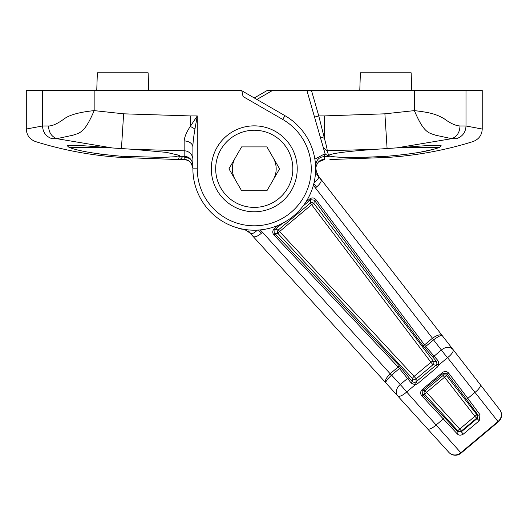 <?xml version="1.0" encoding="UTF-8"?>
<svg xmlns="http://www.w3.org/2000/svg" width="526" height="526" viewBox="0 0 526 526"><rect width="100%" height="100%" fill="white"/><g stroke="black" fill="none" stroke-linecap="round" stroke-linejoin="round"><path stroke-width="0.79" d="M235.28 179.78A21.921 21.921 0 0 1 235.28 157.859M273.244 157.859A21.921 21.921 0 0 1 273.244 179.78M297.223 168.82A42.961 42.961 0 0 0 254.262 125.859A42.961 42.961 0 0 0 211.301 168.82A42.961 42.961 0 0 0 254.262 211.781A42.961 42.961 0 0 0 297.223 168.82M103.924 147.339L68.998 147.339L67.302 145.794C69.412 144.86 81.622 145.373 103.924 147.339L112.373 147.964L56.782 138.68L51.962 138.68C46.032 136.596 42.889 132.361 42.527 125.984L48.53 125.977C52.39 126.049 57.656 123.643 64.33 118.758C69.682 114.839 79.623 112.123 94.161 110.618C84.508 133.42 79.761 132.762 72.904 135.221L56.782 138.68C51.535 136.629 48.78 132.394 48.53 125.977M241.796 90.755L284.947 115.667A61.378 61.378 0 0 1 254.262 230.197A61.378 61.378 0 0 1 192.891 168.82L192.891 147.214C192.878 143.243 193.561 137.201 194.936 129.1L197.27 115.924L197.27 168.82A56.992 56.992 0 0 0 254.262 225.812A56.992 56.992 0 0 0 282.758 119.468L243.071 96.554L241.704 90.347L26.3 90.347L26.3 129.034L42.527 125.984L42.527 90.347M96.751 90.347L97.363 72.812L148.128 72.812L148.74 90.347M179.793 156.307L184.166 156.347L184.166 150.804L133.085 149.325L166.538 152.389L179.734 155.426L175.283 156.728L162.6 157.419L121.73 156.281M178.136 156.268L179.425 155.814M90.137 152.533L102.511 154.44M26.3 129.034C26.589 135.123 29.666 139.311 35.538 141.586C63.534 150.311 92.162 155.597 121.434 157.452L121.434 156.261C96.061 154.046 78.584 151.074 68.998 147.339M133.085 149.325L112.373 147.964M121.434 157.452L178.459 159.549C179.695 160.075 181.115 159.016 182.726 156.373L182.515 156.952L184.185 156.965L189.932 158.556M178.472 159.549L184.166 159.595C189.544 160.226 192.45 163.152 192.891 168.359C191.464 162.225 188.558 159.306 184.166 159.595L178.465 159.549L179.392 156.307M184.166 156.34C189.268 156.57 192.181 159.503 192.891 165.138C192.233 159.707 189.327 156.774 184.166 156.347L179.59 156.314M192.891 159.536A8.771 8.725 180 0 0 184.166 150.804L184.153 140.948C184.567 136.76 186.605 131.927 190.261 126.464L197.27 115.924L190.261 115.924L190.261 126.464A8.771 2.38 -153.4 0 1 194.936 129.1M184.153 140.948A8.771 6.259 180 0 1 192.891 147.214M51.962 138.68C30.041 142.625 30.041 142.625 51.962 138.68M94.161 90.347L94.161 110.618L123.63 113.82L190.261 115.924M404.599 147.339C426.948 145.373 439.151 144.854 441.222 145.794L439.532 147.339L404.599 147.339L375.439 149.325L326.922 150.738L329.217 156.61L324.358 156.649C319.256 156.879 316.35 159.812 315.639 165.44L315.639 168.82A61.378 61.378 0 0 1 254.262 230.197A61.378 61.378 0 0 1 192.891 168.82L197.27 168.82M469.205 126.634L465.997 125.984C465.681 132.309 462.532 136.543 456.561 138.68L451.742 138.68L435.62 135.221C428.762 132.762 424.022 133.42 414.37 110.618C431.182 112.603 436.284 114.273 444.194 118.758C450.394 123.36 455.661 125.767 459.994 125.97L465.997 125.984L482.224 129.034L482.224 90.347L311.431 90.347L318.756 115.904L314.541 117.114L306.868 90.347L311.431 90.347M359.784 90.347L360.395 72.812L411.161 72.812L411.779 90.347M439.532 147.339C430.058 151.054 412.581 154.026 387.097 156.261C353.873 158.004 334.497 157.826 328.96 155.722L328.835 155.269C331.886 153.29 347.423 151.304 375.439 149.325M404.547 154.624L406.052 154.434M419.768 152.284L431.458 149.752M329.098 155.814L330.387 156.268M334.825 156.893L340.526 157.254M347.791 157.445L351.335 157.471M352.604 157.471L356.404 157.452M366.076 157.254L376.057 156.873M387.097 156.261L387.097 157.452L329.894 159.549M315.639 168.359C317.06 162.225 319.966 159.306 324.358 159.595L318.473 161.903M314.877 159.181L324.338 154.026L325.2 154.019L329.217 156.61M254.262 97.954L267.432 90.347L306.868 90.347M325.2 154.019L320.17 136.727L324.397 138.318L324.404 115.904L318.756 115.904L324.397 138.318C326.771 146.964 327.613 151.107 326.922 150.738L323.28 147.582L314.541 117.114M325.061 153.71L323.28 147.582M456.673 138.706L456.561 138.68C478.482 142.625 478.482 142.625 456.561 138.68L451.742 138.68C456.995 136.629 459.744 132.394 459.994 125.97M451.742 138.68L396.15 147.964M387.09 148.549L384.894 113.82L414.37 110.618L414.37 90.347M267.432 90.347L266.728 90.755M478.312 128.357L477.818 128.272M291.47 190.3A42.961 42.961 0 0 1 232.781 206.028A42.961 42.961 0 0 1 217.054 147.339M266.919 146.899L241.605 146.899L228.955 168.82L241.605 190.741L266.919 190.741L279.576 168.82L266.919 146.899M315.699 167.334L316.382 171.614L318.559 176.21A8.771 3.103 148.5 0 0 318.46 176.072L499.7 409.675A8.771 8.304 142.1 0 1 498.115 421.418L498.411 421.773A8.771 0.5 -130 0 1 497.99 421.523L447.56 357.654A8.771 0.631 -130 0 1 445.601 355.379A8.771 0.631 -130 0 1 441.406 350.014L433.542 339.888L425.712 346.463L437.652 360.251L438.401 361.421L438.914 364.906L437.533 366.938L417.545 383.71L415.31 384.716L411.963 383.605L410.938 382.665L399.431 368.509L391.6 375.084L400.207 384.585A8.771 0.631 50 0 1 404.764 389.648A8.771 0.631 50 0 1 406.664 391.969L460.802 452.728A8.771 0.5 50 0 1 460.98 453.188A8.771 8.771 0 0 1 448.842 452.353L250.258 233.301A8.771 3.103 131.5 0 0 250.376 233.426L250.376 233.426C243.078 227.673 242.999 229.829 241.02 228.895L242.447 229.047M433.68 339.776L432.477 338.225C437.487 334.812 440.742 333.984 442.241 335.739C441.432 334.871 438.579 336.219 433.68 339.776L313.384 185.303M282.482 223.326L274.914 229.632L274.756 233.419L398.978 365.465L412.351 381.751L414.639 382.566L415.994 381.948L436.067 365.103L436.915 363.88A1.756 0.388 -161.6 0 0 438.914 364.906L447.56 357.654A8.771 3.024 142.1 0 0 448.027 357.292A8.771 3.024 142.1 0 0 453.011 349.599A8.771 6.805 142.1 0 0 441.708 349.764A8.771 6.805 142.1 0 0 441.406 350.014L434.213 356.056A1.756 1.361 138.4 0 0 433.74 358.14L422.786 345.483L314.259 200.136L310.57 199.716L303.042 206.074M448.717 452.222L448.842 452.353A8.771 8.304 -42.1 0 0 460.677 452.833L460.98 453.188L498.411 421.773A8.771 8.771 0 0 0 499.7 409.675L499.588 409.537M442.241 335.739L441.932 335.345M315.311 187.953A8.771 3.044 -37.9 0 0 320.985 179.714L316.435 173.856M238.133 228.054L241.02 228.895M240.093 228.54L240.461 228.83M248.423 230.921L253.4 236.417A8.771 3.044 137.9 0 0 262.507 232.262L390.147 373.743L398.123 367.049L273.947 234.964C272.244 232.86 272.35 230.763 274.263 228.678L278.353 225.273M385.67 382.553L386.005 382.928C384.532 381.153 385.92 378.089 390.147 373.743L391.469 375.196C387.11 379.404 385.288 381.981 386.005 382.928M261.402 233.268L258.483 230.053M313.831 183.607L316.488 187.039M480.166 384.545A8.771 3.018 142.1 0 1 474.768 392.567L467.805 398.399L479.975 414.672L479.219 420.78L463.327 434.114C460.829 435.6 458.777 435.495 457.186 433.799L421.799 395.854C420.123 393.744 420.235 391.646 422.148 389.562L442.498 372.48C444.878 370.968 446.962 371.218 448.75 373.236L467.805 398.399A1.756 0.605 142.9 0 1 466.089 398.971L446.982 373.723L443.286 373.328L422.838 390.483L422.654 394.263L457.692 431.747L461.341 431.793L463.327 434.114M442.498 372.48L443.286 373.328L443.056 375.492L444.588 377.201L426.428 392.435A2.63 0.335 -42.4 0 0 424.752 394.408A2.63 2.63 93.9 0 1 425.008 390.634L459.698 429.058L457.758 430.741L424.752 394.408L422.654 394.263A1.756 0.605 -42.9 0 1 421.799 395.854M414.639 382.566A1.756 0.388 81.6 0 1 415.31 384.716L406.664 391.969A8.771 3.024 137.9 0 1 406.223 392.37A8.771 3.024 137.9 0 1 397.781 395.94A8.771 6.805 137.9 0 1 399.905 384.841A8.771 6.805 137.9 0 1 400.207 384.585L407.4 378.549A1.756 1.361 141.6 0 1 409.537 378.45M260.225 229.901L262.507 232.262M305.672 202.346L309.735 198.913C312.115 197.388 314.2 197.651 315.981 199.689L424.502 344.918A1.756 0.605 143.2 0 1 422.786 345.483M437.533 366.938L436.067 365.103L432.951 364.768L416.204 378.825L414.087 376.399A2.63 0.592 -42.8 0 0 412.568 378.575L278.149 233.649A2.63 0.598 -42.8 0 1 279.608 231.525L414.087 376.399L430.939 362.263L311.616 204.667L279.608 231.525L278.412 229.875L310.195 203.2L310.57 199.716L309.735 198.913M320.985 179.714L318.559 176.21A8.771 3.103 148.5 0 1 314.088 182.522M257.365 230.118A8.771 3.103 131.5 0 1 250.376 233.426L253.4 236.417M390.305 373.605L391.469 375.196M422.148 389.562L422.838 390.483L425.008 390.634L443.056 375.492A2.63 2.63 -173.9 0 1 446.817 375.893L476.872 414.712L474.873 416.322L444.588 377.201A2.63 0.335 -37.6 0 1 446.817 375.893L447.041 373.802A1.756 0.605 142.9 0 0 448.75 373.236M479.219 420.78L474.873 416.322L459.698 429.058L461.401 430.991L461.341 431.793L477.286 418.42L477.871 414.817L466.089 398.971M479.975 414.672A1.756 1.177 -36 0 1 477.871 414.817L476.872 414.712A2.63 2.63 -83.9 0 1 476.484 418.334L461.401 430.991A2.63 2.63 3.9 0 1 457.758 430.741L457.692 431.747A1.756 1.177 136 0 1 457.186 433.799M436.915 363.88L436.508 361.48L433.74 358.14M315.981 199.689A1.756 0.605 143.3 0 1 314.318 200.215L313.956 203.601A2.63 0.598 -37.2 0 0 311.616 204.667L310.195 203.2A2.63 2.623 -173.9 0 1 313.956 203.601L433.339 361.145A2.63 0.592 -37.2 0 0 430.939 362.263L432.951 364.768A2.63 2.623 -83.9 0 0 433.339 361.145L436.508 361.48L437.652 360.251M425.238 348.547A1.756 1.361 138.4 0 1 425.712 346.463L424.502 344.918L432.313 338.363M273.947 234.964A1.756 0.605 136.7 0 0 274.756 233.419L278.149 233.649A2.63 2.623 93.9 0 1 278.412 229.875L274.914 229.632L274.263 228.678M398.978 365.465A1.756 0.605 136.8 0 1 398.123 367.049L399.431 368.509A1.756 1.361 141.6 0 1 401.568 368.41M417.545 383.71L415.994 381.948L416.204 378.825A2.63 2.623 3.9 0 1 412.568 378.575L412.351 381.751L410.938 382.665M284.947 115.667L282.758 119.468M184.166 159.595L184.185 156.965M123.63 113.82L121.44 148.549M465.997 125.984L465.997 90.347M324.338 154.026L324.358 159.595M272.692 90.347L256.892 99.473M324.404 115.904L384.894 113.82M220.854 149.529A38.576 38.576 0 0 0 234.971 202.227A38.576 38.576 0 0 0 287.669 188.111A38.576 38.576 0 0 0 273.553 135.412A38.576 38.576 0 0 0 220.854 149.529M498.115 421.418A8.771 8.304 142.1 0 1 497.99 421.523L460.802 452.728A8.771 8.304 -42.1 0 1 460.677 452.833M444.135 417.394A1.756 0.605 137.1 0 1 443.273 418.985L436.317 424.824A8.771 3.018 -42.1 0 1 427.48 428.756M387.097 157.452C416.362 155.597 444.989 150.311 472.992 141.586C478.857 139.311 481.941 135.123 482.224 129.034M238.824 228.376L237.502 227.863"/></g></svg>
